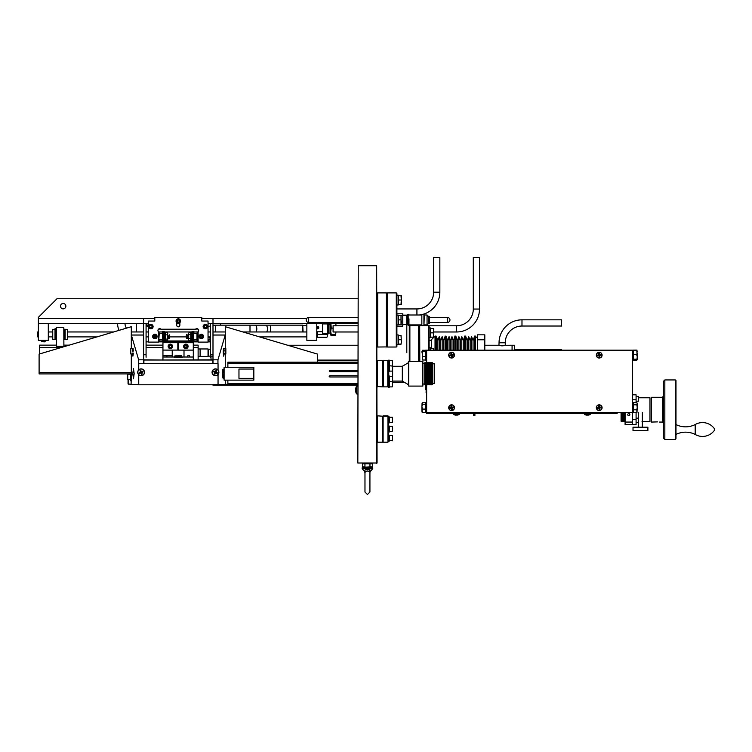 <?xml version="1.0" encoding="UTF-8"?>
<svg xmlns="http://www.w3.org/2000/svg" width="752" height="752" viewBox="0 0 752 752"><rect width="100%" height="100%" fill="white"/><g stroke="black" fill="none" stroke-linecap="round" stroke-linejoin="round"><path stroke-width="1.13" d="M148.558 323.529L38.39 323.529L38.39 318.566L143.594 318.566L38.39 318.566L38.39 317.335L56.983 298.741L357.83 298.741M357.83 323.529L212.995 323.529L212.995 354.756L210.513 354.756L210.513 357.238L210.513 323.529L212.995 323.529L212.995 318.566L306.628 318.566L201.79 318.566M65.856 306.177A2.679 2.679 -0 0 0 63.177 303.498A2.679 2.679 -0 0 0 60.498 306.177A2.679 2.679 -0 0 0 63.177 308.856A2.679 2.679 -0 0 0 65.856 306.177M38.39 323.529L38.39 340.383L48.307 340.383L48.307 323.529M37.6 332.863L37.703 336.896L38.39 336.896L37.6 336.802L37.6 332.863M317.466 336.896L316.771 336.896L317.466 336.896L317.466 331.961L316.771 331.961M44.481 341.859L41.614 341.643L44.481 341.859M44.866 341.493L41.463 341.229L44.866 341.493M45.233 341.229L41.463 341.229M225.29 380.136L225.29 384.479M222.677 369.721L223.551 369.721M131.309 335.025L143.594 335.025L143.594 359.813L161.05 360.011L217.948 359.813L225.233 335.025L212.995 335.025L212.995 363.695M217.948 359.813L217.948 363.695M214.499 373.236A1.344 1.344 0 0 0 215.166 373.612M216.473 373.208A1.344 1.344 0 0 0 216.802 372.522M216.444 371.366A1.344 1.344 0 0 0 215.777 370.99M224.134 351.09C223.852 347.405 223.57 347.405 223.288 351.09L223.288 353.073C223.57 356.749 223.852 356.749 224.134 353.073M223.711 356.166L224.115 353.966M223.814 373.688C223.344 367.625 222.883 367.625 222.413 373.688C222.883 379.751 223.344 379.751 223.814 373.688M225.91 380.136L225.29 380.85M225.29 348.608L225.29 326.716L317.485 354.089L317.485 362.182M225.29 353.966L225.29 367.249M131.309 353.966L131.309 373.913L39.104 373.913L39.104 354.089L131.309 326.716L131.309 348.608M131.309 373.913L130.068 373.913A0.62 0.62 0 0 1 130.575 374.186M131.309 380.85L130.688 380.85L130.688 374.534A0.62 0.62 0 0 0 130.068 373.913M130.688 379.544L127.746 379.544L127.746 374.186L130.688 374.186L130.688 375.897L131.309 375.897M134.176 373.688L133.48 368.583L132.775 373.688L133.48 378.792L134.176 373.688M132.474 353.966L132.878 356.166M132.455 353.073C132.737 356.749 133.019 356.749 133.301 353.073M143.594 363.695L143.594 359.813L138.641 359.813L138.641 369.956M138.641 374.646L138.641 384.592L131.102 384.592L131.309 372.672L39.104 372.672M139.778 372.475A1.344 1.344 0 0 0 140.032 373.095M131.356 335.025L138.641 359.813M133.301 351.09C133.019 347.405 132.737 347.405 132.455 351.09M218.052 374.534L218.052 384.789L138.744 384.789L138.744 374.75M218.052 370.069L218.052 363.695L143.895 363.695L143.895 360.011L212.891 360.011L212.891 363.695M143.895 363.695L138.744 363.695L138.744 369.862M214.339 373.556A1.683 1.683 0 0 0 215.034 373.932M216.755 373.396A1.683 1.683 0 0 0 217.112 372.691M216.604 371.056A1.683 1.683 0 0 0 215.909 370.67M139.646 372.513A1.683 1.683 0 0 0 139.881 373.18M212.553 370.774A3.299 3.299 0 0 0 213.944 375.22A3.299 3.299 0 0 0 218.39 373.838A3.299 3.299 0 0 0 217.008 369.382A3.299 3.299 0 0 0 212.553 370.774M212.449 370.717A3.412 3.412 0 0 0 213.888 375.323A3.412 3.412 0 0 0 218.494 373.885A3.412 3.412 0 0 0 217.055 369.279A3.412 3.412 0 0 0 212.449 370.717M214.884 372.484A7.407 0.649 -152.3 0 1 213.521 371.742L214.884 372.484A7.407 0.649 -62.3 0 0 214.179 373.876A6.815 4.268 27.7 0 0 214.546 374.073A6.815 4.268 27.7 0 0 214.912 374.261L215.655 372.889A7.407 0.649 117.7 0 1 214.912 374.261M215.561 372.597L217.046 373.594A6.815 4.268 -62.3 0 0 217.431 372.86A7.407 0.649 27.7 0 0 216.059 372.118A7.407 0.649 117.7 0 0 216.764 370.727A6.815 4.268 -152.3 0 0 216.397 370.529A6.815 4.268 -152.3 0 0 216.031 370.351A7.407 0.649 -62.3 0 0 215.288 371.714A7.407 0.649 27.7 0 0 213.897 371.009A6.815 4.268 117.7 0 0 213.521 371.742M217.046 373.594A7.407 0.649 -152.3 0 1 215.655 372.889M215.288 371.714L215.175 372.39M216.031 370.351L215.382 372.005L213.897 371.009M139.891 369.241A3.299 3.299 0 0 0 138.058 373.528A3.299 3.299 0 0 0 142.344 375.361A3.299 3.299 0 0 0 144.177 371.074A3.299 3.299 0 0 0 139.891 369.241M139.853 369.138A3.412 3.412 0 0 0 137.954 373.565A3.412 3.412 0 0 0 142.382 375.464A3.412 3.412 0 0 0 144.29 371.037A3.412 3.412 0 0 0 139.853 369.138M139.12 372.663A6.815 4.268 68.2 0 0 139.261 373.048A6.815 4.268 68.2 0 0 139.421 373.424L141.686 372.541A7.407 0.649 68.2 0 1 142.241 373.998L141.244 372.014L140.558 372.061A7.407 0.649 -111.8 0 1 139.994 370.604L140.84 372.184L139.12 372.663A7.407 0.649 -21.8 0 1 140.558 372.061M141.404 372.428L143.124 371.949A6.815 4.268 -111.8 0 0 142.974 371.563A6.815 4.268 -111.8 0 0 142.814 371.178A7.407 0.649 -21.8 0 0 141.357 371.742A7.407 0.649 68.2 0 0 140.765 370.304A6.815 4.268 158.2 0 0 139.994 370.604M140.878 372.87L141.479 374.308A7.407 0.649 -111.8 0 1 140.878 372.87A7.407 0.649 158.2 0 1 139.421 373.424M141.479 374.308A6.815 4.268 -21.8 0 0 142.241 373.998M143.124 371.949A7.407 0.649 158.2 0 1 141.686 372.541M142.814 371.178L141.357 371.742M140.765 370.304L141.244 372.014M211.011 356.147L211.011 359.813M146.076 341.869L148.558 341.869M158.465 341.869L198.124 341.869M208.041 341.869L210.513 341.869M158.465 340.976L162.329 340.976M164.19 340.976L192.042 340.976M193.903 340.976L198.049 340.976M208.041 340.976L210.513 340.976M208.041 337.31A1.344 1.344 0 0 1 210.034 338.494A1.344 1.344 0 0 1 208.041 339.678A1.344 1.344 0 0 0 210.034 338.494A1.344 1.344 0 0 0 208.041 337.31M220.58 323.529L220.58 325.165L220.58 323.529M136.309 331.961L136.309 323.529L136.309 331.961M148.558 326.377A2.773 2.773 0 0 1 146.076 325.4M146.518 323.529L146.518 323.623A1.683 1.683 0 0 0 148.558 325.278M210.513 325.71A2.773 2.773 0 0 1 208.041 326.33A2.773 2.773 0 0 0 210.513 325.71M212.995 354.756L212.995 357.238M178.299 322.1A1.053 1.053 0 0 0 179.352 321.048A1.053 1.053 0 0 0 178.299 319.995A1.053 1.053 0 0 0 177.237 321.048A1.053 1.053 0 0 0 178.299 322.1M154.799 318.566L143.594 318.566L143.594 323.529L146.076 323.529L146.076 357.238L146.076 354.756L143.594 354.756L143.594 323.529M212.995 323.529L208.041 323.529M179.841 323.529L176.748 323.529M143.594 354.756L143.594 357.238M198.66 330.513A1.824 1.824 0 0 0 195.539 329.216L161.05 329.216A1.824 1.824 0 0 0 158.465 329.216A1.824 1.824 0 0 0 158.465 331.801L158.465 342.104L148.558 342.104L148.558 321.048L154.799 321.048L154.799 317.325L201.79 317.325L201.79 321.048L208.041 321.048L208.041 342.104L198.124 342.104L198.124 331.801A1.824 1.824 0 0 0 198.66 330.513M176.748 322.674L176.748 325.287A1.551 1.551 0 0 0 178.299 326.838A1.551 1.551 0 0 0 179.841 325.287L179.841 322.674M159.509 339.594A5.574 5.574 0 0 1 158.465 340.759A5.574 5.574 0 0 0 159.509 339.594M158.465 332.234A5.574 5.574 0 0 1 159.509 333.399A5.574 5.574 0 0 0 158.465 332.234M198.124 341.032A5.574 5.574 0 0 1 196.723 339.594M196.723 333.399A5.574 5.574 0 0 1 198.124 331.952L193.903 331.961M197.945 329.056L195.717 329.056L197.945 329.056M160.872 329.056L158.653 329.056L160.872 329.056M148.379 329.056L148.379 324.103L148.379 329.056M193.302 360.011L193.302 357.012L162.949 357.012L162.93 341.455L162.93 350.112L162.949 342.677L177.82 342.677L177.82 350.094L162.949 350.094L172.227 350.112L172.227 355.705L162.93 355.705M162.949 360.011L162.949 357.012L162.93 360.011M168.279 357.012L166.859 357.012M172.227 355.705L172.227 357.012M166.953 356.702L166.953 356.1M164.19 331.538L164.19 332.769L163.598 332.769L163.598 331.538L164.19 331.538M164.19 340.224L164.19 341.455L163.598 341.455L163.598 340.224L164.19 340.224L164.19 332.769M163.598 332.769L163.598 340.224M163.598 341.455L162.329 341.455L162.329 339.594M163.598 331.538L162.329 331.538L162.329 333.399M186.844 345.854L184.842 345.854M178.412 345.854L177.82 345.854M162.949 345.854L162.93 350.112M193.283 342.696L178.412 342.696L178.412 350.112L193.283 350.112L193.283 342.696M192.634 331.538L192.634 332.769L192.042 332.769L192.042 331.538L193.903 331.538L193.903 333.399M192.042 341.455L192.042 340.224L192.042 341.455L193.903 341.455L193.903 339.594M192.042 332.769L192.042 340.224L192.634 340.224L192.634 332.769M192.634 340.224L192.634 341.455L192.634 340.224M189.551 356.852C189.607 355.329 189.607 355.329 189.551 356.852L189.551 356.852M184.005 357.012L184.005 350.112L193.302 350.112L193.302 357.012M187.85 357.012A1.053 1.053 0 0 1 188.649 355.264A1.053 1.053 0 0 1 189.438 357.012M193.302 350.112L193.302 341.455L193.302 350.112M149.272 325.419A1.965 1.965 0 0 0 149.695 328.163A1.965 1.965 0 0 0 152.44 327.74A1.965 1.965 0 0 0 152.017 324.996A1.965 1.965 0 0 0 149.272 325.419M149.046 325.249A2.237 2.237 0 0 0 149.526 328.389A2.237 2.237 0 0 0 152.656 327.91A2.237 2.237 0 0 0 152.177 324.77A2.237 2.237 0 0 0 149.046 325.249M150.118 327.59L149.61 326.443L150.353 325.437L151.594 325.578L152.092 326.716L151.359 327.722L150.118 327.59M157.046 337.056A2.237 2.237 0 0 0 155.448 334.33A2.237 2.237 0 0 0 152.712 335.928A2.237 2.237 0 0 0 154.31 338.663A2.237 2.237 0 0 0 157.046 337.056M156.783 336.99A1.965 1.965 0 0 0 155.373 334.593A1.965 1.965 0 0 0 152.976 335.994A1.965 1.965 0 0 0 154.386 338.391A1.965 1.965 0 0 0 156.783 336.99M153.991 335.618L153.681 336.821L154.564 337.704L155.767 337.366L156.087 336.163L155.194 335.289L153.991 335.618M153.831 336.219A1.081 1.081 0 0 0 154.602 337.535A1.081 1.081 0 0 0 155.927 336.764A1.081 1.081 0 0 0 155.156 335.448A1.081 1.081 0 0 0 153.831 336.219M155.166 336.567L154.592 336.417L155.166 336.567M202.626 334.649A2.237 2.237 0 0 0 199.506 335.223A2.237 2.237 0 0 0 200.088 338.344A2.237 2.237 0 0 0 203.2 337.761A2.237 2.237 0 0 0 202.626 334.649M202.467 334.875A1.965 1.965 0 0 0 199.741 335.383A1.965 1.965 0 0 0 200.239 338.109A1.965 1.965 0 0 0 202.974 337.61A1.965 1.965 0 0 0 202.467 334.875M200.323 335.787L200.229 337.028L201.254 337.742L202.382 337.197L202.485 335.956L201.451 335.251L200.323 335.787M203.801 325.419A1.965 1.965 0 0 0 204.215 328.163A1.965 1.965 0 0 0 206.96 327.74A1.965 1.965 0 0 0 206.546 324.996A1.965 1.965 0 0 0 203.801 325.419M203.576 325.249A2.237 2.237 0 0 0 204.055 328.389A2.237 2.237 0 0 0 207.185 327.91A2.237 2.237 0 0 0 206.706 324.77A2.237 2.237 0 0 0 203.576 325.249M204.882 325.437L206.114 325.578L206.621 326.716L205.879 327.722L204.638 327.59L204.14 326.443L204.882 325.437M163.598 332.149L162.629 332.149L162.629 340.835L163.598 340.835M164.19 332.149L165.167 332.149L165.167 340.835L164.19 340.835M192.042 332.149L191.064 332.149L191.064 340.835L192.042 340.835M192.634 340.835L193.602 340.835L193.602 332.149L192.634 332.149M188.489 333.277L188.489 340.214L188.827 340.788L190.735 340.788L190.735 338.644L188.827 338.644M191.064 333.286L190.735 332.205L188.827 332.205M190.735 332.205L190.735 334.349L188.827 334.349M190.735 334.349L190.735 338.644M167.414 333.879L167.414 332.234L165.496 332.234L165.496 333.879M167.414 340.75L167.743 339.932L167.414 340.75L165.496 340.75L165.496 334.856L167.414 334.856L167.414 332.234M165.496 334.856L165.496 332.234M165.496 339.114L167.414 339.114L167.743 333.061M167.564 340.515L167.414 334.856M167.743 339.932L167.414 339.114M167.743 338.231L167.724 339.744M186.167 336.492L186.505 338.344L186.505 334.649L186.167 336.492M196.996 339.594L196.996 333.399L196.996 339.594L193.602 339.594M188.705 334.809L188.705 338.184M186.994 334.612L186.994 338.381M187.304 334.978L187.568 338.381L187.304 334.978M169.491 334.978L169.238 338.381L169.726 334.781M158.86 339.218L159.236 333.399L158.86 339.218M168.363 335.918L168.1 338.381L168.363 335.918M167.621 338.259L167.743 334.913M168.927 335.918L168.664 338.381L168.927 335.918M187.333 348.091A2.237 2.237 0 0 0 187.53 344.924A2.237 2.237 0 0 0 184.362 344.726A2.237 2.237 0 0 0 184.174 347.894A2.237 2.237 0 0 0 187.333 348.091M187.145 347.875A1.965 1.965 0 0 0 187.323 345.112A1.965 1.965 0 0 0 184.55 344.933A1.965 1.965 0 0 0 184.381 347.706A1.965 1.965 0 0 0 187.145 347.875M186.101 347.631L187.032 346.804L186.787 345.582L185.603 345.187L184.663 346.014L184.917 347.236L186.101 347.631M171.87 348.063A2.237 2.237 0 0 0 172.067 344.905A2.237 2.237 0 0 0 168.899 344.707A2.237 2.237 0 0 0 168.702 347.875A2.237 2.237 0 0 0 171.87 348.063M171.682 347.856A1.965 1.965 0 0 0 171.86 345.093A1.965 1.965 0 0 0 169.087 344.914A1.965 1.965 0 0 0 168.909 347.687A1.965 1.965 0 0 0 171.682 347.856M171.324 345.563L171.569 346.785L170.629 347.612L169.444 347.217L169.2 345.995L170.14 345.168L171.324 345.563M169.67 345.582A1.081 1.081 0 0 0 169.576 347.104A1.081 1.081 0 0 0 171.099 347.198A1.081 1.081 0 0 0 171.193 345.676A1.081 1.081 0 0 0 169.67 345.582M131.102 375.897L131.102 373.913L131.102 375.897M209.695 323.529A2.679 2.679 0 0 1 208.041 323.642A2.679 2.679 0 0 0 209.695 323.529M148.558 323.698A2.679 2.679 0 0 1 147.195 323.529A2.679 2.679 0 0 0 148.558 323.698M128.366 384.159L128.366 379.544M128.056 383.858L128.056 379.544M225.844 348.608L225.844 353.966L225.844 348.608L223.457 348.608M130.754 353.966L130.754 348.608L130.754 353.966L133.283 353.966M180.254 320.963A1.965 1.965 0 0 0 178.205 319.083A1.965 1.965 0 0 0 176.335 321.132A1.965 1.965 0 0 0 178.384 323.012A1.965 1.965 0 0 0 180.254 320.963M180.536 320.944A2.237 2.237 0 0 0 178.196 318.81A2.237 2.237 0 0 0 176.062 321.151A2.237 2.237 0 0 0 178.393 323.285A2.237 2.237 0 0 0 180.536 320.944M178.356 322.298L177.246 321.724L177.19 320.474L178.243 319.797L179.343 320.38L179.399 321.621L178.356 322.298M127.436 379.224L127.436 374.505M306.854 323.529L306.854 340.383L316.771 340.383L316.771 323.529M514.547 350.197L514.547 345.234L512.074 345.234L512.074 350.197L512.074 345.234L505.259 345.281L505.259 342.762L499.055 342.762L498.952 345.234C501.086 346.014 503.22 346.014 505.363 345.234M253.838 369.044L253.838 367.249L224.096 367.249L224.096 380.136L253.838 380.136L253.838 378.341L238.967 378.341L238.967 369.044L253.838 369.044L253.838 378.341M212.995 384.479L212.995 385.184L357.247 385.184L357.247 384.479L212.995 384.479M357.83 385.438A0.79 0.79 0 0 0 357.247 385.184M357.83 384.592A1.495 1.495 0 0 0 357.247 384.479M227.865 384.479L227.865 380.136M227.865 367.249L227.865 362.887L357.83 362.887M357.83 362.182L227.865 362.182L227.865 362.887M355.893 391.566A8.62 6.862 7.9 0 1 355.63 390.175A8.62 5.17 174 0 1 355.64 390.091M355.893 388.427A8.62 5.17 6 0 0 355.63 389.442A8.62 6.862 7.9 0 1 355.64 389.32A8.62 6.862 7.9 0 1 355.903 388.06A7.905 3.722 -135.2 0 0 355.893 388.314A7.905 3.722 -135.2 0 0 355.903 388.587A8.62 6.862 172.1 0 0 355.63 389.997A8.62 5.17 6 0 0 355.903 391.068A7.905 4.954 -52.8 0 0 355.903 391.773A8.62 5.17 174 0 1 355.63 390.739A8.62 6.862 172.1 0 0 355.64 390.861A8.629 8.629 0 0 0 356.495 393.907L356.495 386.265A8.629 8.629 0 0 0 355.64 389.32A8.62 8.328 18.8 0 1 355.903 387.835M355.715 390.843A8.62 2.096 175.1 0 1 355.63 390.655A8.62 8.328 161.2 0 0 355.903 392.337M505.259 342.762A16.732 16.732 0 0 1 521.982 326.03L521.982 319.835A22.927 22.927 0 0 0 499.055 342.762M521.982 326.03L561.556 326.03L561.556 319.835L521.982 319.835M514.547 349.577L561.556 349.577L561.556 350.197M419.296 315.003A22.927 22.927 0 0 0 421.844 314.59M422.615 314.402A22.927 22.927 0 0 0 439.845 292.199L439.845 257.504L433.65 257.504L433.65 292.199L439.845 292.199M416.918 315.003L416.918 308.931A16.732 16.732 0 0 0 433.65 292.199M473.299 309.053A16.732 16.732 0 0 1 456.577 325.785L456.577 331.98A22.927 22.927 0 0 0 479.494 309.053L479.494 257.504L473.299 257.504L473.299 309.053L479.494 309.053M357.83 325.785L333.089 325.785L333.089 331.98L357.83 331.98M336.003 331.98L335.467 335.42L331.247 335.42L330.701 335.044L330.701 324.62L329 324.62L328.304 323.924L322.664 323.924L322.664 333.841L328.304 333.841L328.304 323.924M330.701 333.145L329 333.145L329 324.62M333.089 328.116L331.247 328.116L330.899 323.529M335.824 323.529L336.003 325.785M330.701 324.62L330.701 335.044L331.247 334.659L330.701 331.388L331.247 328.116M335.467 334.659L331.247 334.659M302.755 325.813L303.103 331.961M317.833 327.214L316.94 328.079L317.833 328.972L318.726 328.079L317.833 327.214M318.726 328.079L318.726 327.543A0.893 0.874 180 0 0 317.833 326.669A0.893 0.874 180 0 0 316.94 327.543L316.94 328.079M316.987 327.816A0.893 0.874 180 0 0 318.679 327.816M327.552 323.924L327.552 333.841M327.552 333.756L327.552 323.999M327.505 333.841L327.477 335.43M322.664 331.773L316.771 331.773M317.466 334.433L326.885 334.433L327.552 335.881L326.885 337.328L316.771 337.328M270.588 331.961L270.588 325.165L215.476 325.165A16.112 16.112 0 0 0 212.995 325.353M210.513 325.945A16.112 16.112 0 0 0 208.041 326.979M270.588 325.165L302.746 325.165L302.746 331.961M119.126 330.335A16.112 16.112 0 0 1 117.575 323.529M132.136 331.961A8.676 8.676 0 0 1 131.309 331.773M126.421 328.173A8.676 8.676 0 0 1 125.011 323.529M147.035 341.869A8.676 8.676 0 0 0 146.076 341.088M430.699 332.835L430.699 328.492L433.631 328.483L433.631 335.007C433.631 337.836 433.631 337.836 433.631 335.007L433.246 337.178L430.699 337.178L430.699 332.835L433.246 332.835M428.518 350.197L428.518 325.607L429.11 326.199L429.11 350.197L429.11 347.819L430.398 347.781L430.398 350.197M429.11 335.712L429.11 327.938L430.398 327.938L430.398 337.714L429.11 337.714L430.398 337.714M430.699 350.197L430.699 348.336L433.631 348.326L433.631 350.517M430.398 348.326L433.246 348.336M433.631 350.197L433.631 348.326M430.398 328.483L433.631 328.483L433.631 330.636L433.246 328.474M433.631 335.007L433.631 330.664L433.631 335.007L433.246 332.807M433.631 330.664L433.631 328.483M371.789 467.236L372.466 466.851L369.956 466.851L369.956 463.796L362.436 463.796L362.436 466.851L364.946 466.851L364.946 463.796L363.705 463.411M363.705 467.236L369.956 466.851M371.206 463.411L372.466 463.796L369.956 463.796M372.466 466.851L372.466 463.796M362.097 468.176A0.94 0.94 0 0 1 363.037 467.236L371.864 467.236A0.94 0.94 0 0 1 372.607 468.759L362.295 468.759A0.94 0.94 0 0 1 362.097 468.176M365.434 471.448L367.446 470.94C364.673 472.463 364.006 472.632 365.434 471.448L365.98 471.175M364.974 472.294L364.974 492.024L367.446 494.496L369.928 492.024L369.928 472.294L369.467 471.457L367.446 470.94M364.983 472.463L364.739 471.889C364.523 469.389 366.243 468.769 369.909 470.019L370.163 471.899L372.607 468.759M364.739 471.899L362.295 468.759M369.467 471.457A1.241 0.949 -47.7 0 1 369.909 470.019L369.824 469.925M369.298 469.511L368.33 469.145M368.16 469.116L367.596 469.06M388.37 375.981L389.339 375.981L389.339 387.195L388.37 387.195L388.37 384.291M389.339 381.631L392.591 381.311L392.591 376.592L392.271 386.895L392.318 381.584M392.318 365.792L392.271 360.481L392.271 371.103L389.339 371.103M389.339 365.745L392.591 366.064L392.271 371.103M388.37 376.414L388.37 381.931L389.339 381.931M388.37 363.225L388.37 360.189L389.339 360.189L389.339 371.403L388.37 371.403M389.339 365.453L388.37 365.453L388.37 371.037M387.477 292.989L387.571 347.02L396.295 347.02L396.295 292.895L396.896 293.487L396.896 324.845L398.184 324.845L398.184 315.069L396.896 315.069M386.979 346.418L386.979 293.496L386.979 346.418M396.896 319.957L396.896 346.428L396.295 347.02M429.533 316.583L428.292 316.583L429.533 316.583L429.533 323.332L428.292 323.332L428.292 316.244L428.292 323.68L429.533 323.332M424.325 314.806L423.931 325.513L423.931 314.402L421.844 314.402L421.844 325.513L423.931 325.513M408.956 314.204L407.227 315.003L407.227 324.911L406.729 324.422L406.729 315.492L408.167 315.003L408.167 324.911L408.956 325.71L408.956 318.848M402.762 313.791L396.896 313.791L402.762 313.791L402.762 326.124L396.896 326.124M428.292 316.583L427.051 315.003L424.325 315.003L427.051 315.003L428.292 316.244M401.023 295.724L401.418 302.21L401.418 295.762L398.475 295.724L398.475 300.02L401.023 300.02M401.418 304.447L401.418 302.21L401.418 304.447L398.475 304.494L401.418 304.447L401.418 302.276M398.475 304.4L398.475 300.02M401.418 298.008L401.023 304.4M398.184 295.245L398.184 304.992L396.896 304.992M401.418 324.3L398.475 324.347L398.475 319.863L401.023 319.863L401.023 315.567L401.023 324.253L401.418 322.194M401.418 315.614L398.475 315.567L398.475 319.863M401.023 319.863L401.418 322.063M398.475 324.253L401.023 324.253M401.418 341.906L401.418 341.906C401.418 344.839 401.418 344.839 401.418 341.906L401.023 344.106L398.475 344.106L398.475 335.42L401.023 335.42L401.418 341.906L401.023 335.42M398.475 339.716L401.023 339.716M398.475 344.106L401.023 344.2L401.418 341.981M398.184 334.922L396.896 334.922L398.184 334.922L398.184 344.698L396.896 344.698M419.691 325.71L419.795 361.298M419.202 352.669L419.202 326.208L418.704 325.71L419.202 326.208L419.202 352.669M629.856 414.634A1.053 1.053 0 0 0 628.804 413.581A1.053 1.053 0 0 0 627.751 414.634A1.053 1.053 0 0 0 628.804 415.687A1.053 1.053 0 0 0 629.856 414.634M625.091 412.651L625.091 422.069L632.526 422.069L632.526 424.551L625.091 424.551L625.091 422.069M426.638 384.742L426.638 412.651L632.526 412.651L632.526 422.069M632.526 402.734L633.513 402.734L633.513 412.651L632.526 412.651L632.526 350.197L425.641 350.197L425.641 360.105L426.638 360.105M422.304 404.51L422.304 402.752L425.641 402.752L425.641 412.651L422.248 412.51M637.245 358.986L636.85 360.161L633.513 360.161L633.513 350.197L632.526 350.197L633.513 350.197M422.088 403.053L421.919 406.982M421.966 411.617L422.304 412.641L422.304 410.874M421.919 411.053L421.919 406.663C421.919 402.367 421.919 402.367 421.919 406.663L422.304 404.228L425.641 404.228M425.641 409.097L422.304 409.097L421.919 406.663M422.304 411.156L421.919 411.861M425.641 412.566L422.304 412.566M421.919 410.836L422.304 409.097M421.985 351.278L422.022 352.885M425.641 350.282L422.304 350.282L422.304 351.692L425.641 351.692M425.641 356.561L422.304 356.561L422.304 351.692M425.641 360.02L422.304 360.02L422.304 356.561M633.513 359.738L637.245 359.465L637.245 356.909L636.85 360.161M636.85 355.677L637.226 352.97M636.85 351.099L637.245 357.708M633.513 350.573L636.85 350.573M633.513 354.624L636.85 354.624M633.513 359.202L636.85 359.202M633.513 350.141L636.85 350.141L637.198 356.147M637.179 354.305L637.245 355.301M637.235 351.391L636.85 350.141M633.513 409.802L636.85 409.802L636.85 412.688L637.235 407.697M633.513 412.688L636.85 412.688M636.85 404.811L637.245 407.311L637.245 403.758L636.85 404.811L633.513 404.811M636.982 412.481L637.245 407.311L636.85 409.802M633.513 402.734L636.85 402.696L637.245 403.758L636.982 402.903M636.85 402.696L637.245 403.758M636.85 410.573L637.245 408.082M435.041 350.197L435.041 336.069L431.667 339.434L431.667 348.326M435.041 336.069L435.634 336.069L435.634 350.197L436.028 336.069L436.028 350.197M470.15 350.197L470.15 340.59L468.703 336.614L468.703 350.197L468.703 336.614L467.255 340.59L467.255 350.197M465.808 350.197L465.808 336.614L467.255 340.59M471.598 336.849L471.598 350.197L471.598 336.849M470.15 340.59L471.598 336.614L473.046 340.59L473.046 350.197M477.473 338.052L474.897 336.069L474.897 350.197L474.493 336.069L474.493 350.197M465.084 350.197L465.084 336.069L465.084 350.197M465.479 350.197L465.479 336.069L464.68 336.069L464.68 350.197M455.994 350.197L455.994 336.614L457.442 340.59L457.442 350.197M458.889 350.197L458.889 336.614L458.889 350.197M457.442 340.59L458.889 336.614L460.337 340.59L460.337 350.197M461.784 350.197L461.784 336.614L461.784 350.197M464.68 336.614L463.232 340.59L463.232 350.197M454.866 350.197L454.866 336.069L455.261 350.197L455.665 336.069L455.665 350.197M446.18 350.197L446.18 336.614L447.628 340.59L447.628 350.197M449.076 350.197L449.076 336.614L449.076 350.197M451.971 356.138L451.971 354.69L451.971 356.138M447.628 340.59L449.076 336.614L450.523 340.59L450.523 350.197M451.971 350.197L451.971 336.614L451.971 350.197M454.866 336.614L453.418 340.59L453.418 350.197M445.052 350.197L445.052 336.069L445.447 350.197L445.851 336.069L445.851 350.197M436.367 350.197L436.367 336.614L437.814 340.59L437.814 350.197M439.262 350.197L439.262 336.614L439.262 350.197M437.814 340.59L439.262 336.614L440.71 340.59L440.71 350.197M442.157 350.197L442.157 336.614L442.157 350.197M445.052 336.614L443.605 340.59L443.605 350.197M475.49 350.197L475.49 336.069M484.805 339.782L477.473 339.782L477.473 334.828L484.805 334.828L484.805 350.197M477.473 339.782L477.473 350.197M474.897 413.44L474.897 415.621L473.704 415.621L473.704 413.44M426.055 392.328L426.055 391.745M621.077 412.651L623.549 412.801L623.549 413.995L621.077 413.995L621.077 415.132L623.549 415.132L621.077 415.132L623.549 415.132L621.077 415.132L621.077 421.007L623.549 421.007L621.077 421.195L623.549 421.195L621.077 421.233L621.077 420.509L621.077 421.007L621.077 420.509L623.549 420.509L623.549 421.007M623.549 419.926L621.077 419.926M623.549 419.531L623.549 418.789L621.077 418.789L623.549 418.291L621.077 418.291M623.549 418.291L621.077 417.877L621.077 417.332L623.549 417.332L621.077 416.881L621.077 416.279L623.549 416.279L623.549 415.781L621.077 415.781L621.077 413.346L621.077 413.91L623.549 413.91M623.549 413.346L621.077 413.346L621.077 412.801L621.077 413.346M623.549 420.171L621.077 420.509M623.549 413.995L623.549 414.634L624.404 414.634M625.091 421.289L624.404 421.289L624.404 412.651M625.091 421.665L624.404 421.289M649.972 397.78L649.972 421.571L649.972 397.78L638.824 397.78M632.526 419.588L636.089 419.588L636.089 424.551L632.526 424.551M636.089 419.588L636.089 412.688M636.089 402.696L636.089 399.763L632.526 399.763M636.089 394.809L632.526 394.809L636.089 394.809L636.089 399.763M675.982 434.459A21.244 21.244 0 0 1 695.196 434.459L695.196 424.551A21.244 21.244 0 0 1 675.982 424.551M695.196 434.459A14.608 14.608 0 0 0 714.4 430.332L714.4 428.678A14.608 14.608 0 0 0 695.196 424.551M675.982 380.559L675.982 438.801L675.362 439.422L675.362 379.939L675.982 380.559M664.834 439.422L663.593 438.181L663.593 381.179L664.834 379.939L664.834 439.422L675.362 439.422M651.514 422.069L651.514 397.282L651.514 422.069L657.455 421.891M659.57 422.069L662.352 422.069L662.352 397.282L663.593 396.05L663.593 409.68M647.886 430.539L633.015 430.539L647.886 430.539L647.886 427.211L633.015 427.211L633.015 430.539M633.015 427.211L647.886 427.211M638.551 396.708L638.551 401.192L638.551 396.708L636.089 396.708M638.551 419.813L638.551 421.064M638.551 419.155L638.551 421.646M636.089 418.159L638.551 418.159L638.57 422.624M425.388 389.846L425.388 384.892L425.388 389.846L426.055 389.846M617.138 412.651L617.138 413.44L426.638 413.44L426.638 412.651L425.641 412.651M587.744 414.925L587.782 415.142A6.401 6.383 -4.7 0 0 589.089 414.925L589.089 414.925A6.401 6.401 0 0 0 590.179 414.531L584.614 414.531A6.401 6.401 0 0 0 585.695 414.935L585.705 414.925A6.401 6.383 -4.7 0 0 587.011 415.142L587.03 414.925A5.922 4.681 179.5 0 0 587.387 414.935A5.922 4.681 -179.5 0 0 587.406 414.935A5.922 4.681 -179.5 0 0 587.744 414.935A5.922 4.681 179.5 0 1 587.387 414.935M600.265 355.151A1.053 1.053 0 0 1 600.246 355.348A1.053 1.053 0 0 0 600.115 354.606A1.053 1.053 0 0 1 600.265 355.151M599.673 356.1A1.053 1.053 0 0 1 599.015 356.185A1.053 1.053 0 0 0 599.673 356.1M452.657 355.151A1.053 1.053 0 0 1 452.638 355.348A1.053 1.053 0 0 0 452.497 354.606A1.053 1.053 0 0 1 452.657 355.151M452.149 356.053A1.053 1.053 0 0 1 451.407 356.185A1.053 1.053 0 0 0 452.149 356.053M450.645 355.621A1.053 1.053 0 0 1 450.542 355.047A1.053 1.053 0 0 0 450.645 355.621M451.05 354.248A1.053 1.053 0 0 1 451.792 354.117A1.053 1.053 0 0 0 451.05 354.248M598.667 354.248A1.053 1.053 0 0 1 599.316 354.098A1.053 1.053 0 0 0 598.667 354.248M598.291 408.214A1.053 1.053 0 0 1 598.169 407.556M598.695 406.776A1.053 1.053 0 0 1 599.353 406.644M600.134 407.18A1.053 1.053 0 0 1 600.246 407.932M450.645 408.157A1.053 1.053 0 0 1 450.542 407.593M451.05 406.794A1.053 1.053 0 0 1 451.792 406.653M452.544 407.227A1.053 1.053 0 0 1 452.638 407.885M452.149 408.599A1.053 1.053 0 0 1 451.407 408.731M456.727 414.925A5.922 4.681 179.5 0 1 456.361 414.935A5.922 4.681 -179.5 0 0 456.389 414.935A5.922 4.681 -179.5 0 0 456.727 414.935L456.765 415.142A6.401 6.383 -4.7 0 0 458.071 414.925L458.071 414.925A6.401 6.401 0 0 0 459.152 414.531L453.597 414.531A6.401 6.401 0 0 0 454.669 414.935L454.678 414.925A6.401 6.383 -4.7 0 0 455.985 415.142L455.985 415.142A6.401 6.383 4.7 0 1 455.985 415.142L456.022 414.935M453.503 413.44L453.597 414.531A6.401 6.401 0 0 0 454.669 414.935M458.071 414.925L458.071 414.925A6.401 6.383 4.7 0 1 456.765 415.142M584.614 414.531L584.52 413.44L584.614 414.531M589.098 414.925L589.089 414.925A6.401 6.383 4.7 0 1 587.782 415.142M426.638 350.197L426.638 362.633M597.737 407.565A1.485 1.485 0 0 0 597.849 408.27M600.688 407.857A1.485 1.485 0 0 0 600.575 407.123M599.335 406.221A1.485 1.485 0 0 0 598.639 406.324M599.1 356.627A1.485 1.485 0 0 0 599.805 356.514M600.688 355.264A1.485 1.485 0 0 0 600.557 354.53M599.288 353.675A1.485 1.485 0 0 0 598.592 353.807M450.119 407.622A1.485 1.485 0 0 0 450.241 408.289M451.491 409.173A1.485 1.485 0 0 0 452.225 409.041M453.08 407.8A1.485 1.485 0 0 0 452.958 407.105M451.708 406.212A1.485 1.485 0 0 0 450.974 406.353M450.119 355.085A1.485 1.485 0 0 0 450.241 355.743M451.491 356.627A1.485 1.485 0 0 0 452.225 356.495M453.08 355.254A1.485 1.485 0 0 0 452.939 354.53M451.708 353.675A1.485 1.485 0 0 0 450.974 353.807M596.477 355.649A2.782 2.782 0 0 0 599.711 357.886A2.782 2.782 0 0 0 601.948 354.653A2.782 2.782 0 0 0 598.714 352.415A2.782 2.782 0 0 0 596.477 355.649M599.269 353.412A6.401 0.564 79.7 0 1 599.523 354.709L599.269 353.412A5.922 3.628 169.7 0 0 598.912 353.478A5.922 3.628 169.7 0 0 598.554 353.543A6.401 0.564 -100.3 0 0 598.761 354.841A6.401 0.564 -10.3 0 0 597.473 355.094A5.922 3.628 79.7 0 0 597.605 355.818A6.401 0.564 169.7 0 0 598.902 355.602A6.401 0.564 -100.3 0 0 599.156 356.89A5.922 3.628 -10.3 0 0 599.513 356.833A5.922 3.628 -10.3 0 0 599.87 356.758L599.664 355.461A6.401 0.564 79.7 0 1 599.87 356.758M602.042 354.643A2.876 2.876 0 0 0 598.695 352.321A2.876 2.876 0 0 0 596.383 355.668A2.876 2.876 0 0 0 599.729 357.98A2.876 2.876 0 0 0 602.042 354.643M597.605 355.818L598.987 354.991L597.473 355.094M599.523 354.709A6.401 0.564 -10.3 0 1 600.82 354.493A5.922 3.628 -100.3 0 1 600.951 355.207A6.401 0.564 169.7 0 1 599.664 355.461M598.818 404.943A2.782 2.782 0 0 0 596.458 408.092A2.782 2.782 0 0 0 599.607 410.442A2.782 2.782 0 0 0 601.967 407.302A2.782 2.782 0 0 0 598.818 404.943M597.483 407.575L598.78 407.368A6.401 0.564 -8.2 0 0 597.483 407.575A5.922 3.628 81.8 0 0 597.53 407.941A5.922 3.628 81.8 0 0 597.586 408.298A6.401 0.564 171.8 0 0 598.883 408.129L599.645 408.016A6.401 0.564 81.8 0 1 599.814 409.323L599.429 407.857M598.78 407.368A6.401 0.564 -98.2 0 1 598.611 406.071A5.922 3.628 171.8 0 1 599.335 405.958A6.401 0.564 81.8 0 1 599.541 407.255A6.401 0.564 -8.2 0 1 600.839 407.086A5.922 3.628 -98.2 0 1 600.895 407.452A5.922 3.628 -98.2 0 1 600.942 407.81A6.401 0.564 171.8 0 1 599.645 408.016M599.626 410.536A2.876 2.876 0 0 0 602.061 407.283A2.876 2.876 0 0 0 598.799 404.849A2.876 2.876 0 0 0 596.364 408.101A2.876 2.876 0 0 0 599.626 410.536M599.335 405.958L599.541 407.255M598.883 408.129A6.401 0.564 -98.2 0 0 599.09 409.426L599.053 407.913M599.09 409.426A5.922 3.628 -8.2 0 0 599.814 409.323M448.859 408.195A2.782 2.782 0 0 0 452.102 410.432A2.782 2.782 0 0 0 454.33 407.189A2.782 2.782 0 0 0 451.097 404.961A2.782 2.782 0 0 0 448.859 408.195M451.285 408.139A6.401 0.564 169.6 0 1 449.997 408.364L451.285 408.139A6.401 0.564 -100.4 0 0 451.548 409.426A5.922 3.628 -10.4 0 0 451.905 409.37A5.922 3.628 -10.4 0 0 452.262 409.295A6.401 0.564 79.6 0 0 452.046 408.007A6.401 0.564 169.6 0 0 453.334 407.744A5.922 3.628 -100.4 0 0 453.202 407.029L451.905 407.246A6.401 0.564 -10.4 0 1 453.202 407.029M451.905 407.246A6.401 0.564 79.6 0 0 451.651 405.958A5.922 3.628 169.6 0 0 451.294 406.014A5.922 3.628 169.6 0 0 450.927 406.089A6.401 0.564 -100.4 0 0 451.153 407.387A6.401 0.564 -10.4 0 0 449.865 407.64A5.922 3.628 79.6 0 0 449.997 408.364M454.424 407.18A2.876 2.876 0 0 0 451.078 404.867A2.876 2.876 0 0 0 448.765 408.214A2.876 2.876 0 0 0 452.112 410.526A2.876 2.876 0 0 0 454.424 407.18M449.865 407.64L451.153 407.387M448.859 355.649A2.782 2.782 0 0 0 452.102 357.886A2.782 2.782 0 0 0 454.33 354.653A2.782 2.782 0 0 0 451.097 352.415A2.782 2.782 0 0 0 448.859 355.649M451.285 355.602A6.401 0.564 -100.4 0 0 451.548 356.89A5.922 3.628 -10.4 0 0 451.905 356.824A5.922 3.628 -10.4 0 0 452.262 356.758A6.401 0.564 79.6 0 0 452.046 355.461A6.401 0.564 169.6 0 0 453.334 355.207A5.922 3.628 -100.4 0 0 453.202 354.483A6.401 0.564 -10.4 0 0 451.905 354.7A6.401 0.564 79.6 0 0 451.651 353.412A5.922 3.628 169.6 0 0 451.294 353.478A5.922 3.628 169.6 0 0 450.927 353.543A6.401 0.564 -100.4 0 0 451.153 354.841L449.865 355.094A5.922 3.628 79.6 0 0 449.997 355.818L451.285 355.602A6.401 0.564 169.6 0 1 449.997 355.818M449.865 355.094A6.401 0.564 -10.4 0 1 451.153 354.841M454.424 354.634A2.876 2.876 0 0 0 451.078 352.321A2.876 2.876 0 0 0 448.765 355.668A2.876 2.876 0 0 0 452.112 357.98A2.876 2.876 0 0 0 454.424 354.634M600.058 355.386A6.401 0.564 41.3 0 0 599.758 355.113A6.401 0.564 131.3 0 0 600.152 354.662M599.335 354.427A6.401 0.564 -48.7 0 0 599.175 354.606A6.401 0.564 41.3 0 0 598.724 354.22M600.058 354.615L599.758 355.113M598.977 355.997A6.401 0.564 131.3 0 0 599.25 355.696A6.401 0.564 -138.7 0 0 599.664 356.053M599.598 355.828L598.949 355.828M599.175 354.606L598.677 354.305M600.087 407.951A6.401 0.564 41.3 0 0 599.758 407.659A6.401 0.564 131.3 0 0 600.152 407.208M599.363 406.945A6.401 0.564 -48.7 0 0 599.175 407.152A6.401 0.564 41.3 0 0 598.724 406.757M598.714 406.888L599.758 407.659M598.695 407.537L599.363 407.17M600.021 407.189L599.917 407.979M598.404 408.195L599.156 407.894M598.46 407.546A6.401 0.564 -138.7 0 0 598.667 407.725A6.401 0.564 -48.7 0 0 598.272 408.186M452.441 407.932A6.401 0.564 41.3 0 0 452.14 407.659A6.401 0.564 131.3 0 0 452.497 407.246M451.83 406.851A6.401 0.564 -48.7 0 0 451.567 407.152A6.401 0.564 41.3 0 0 451.106 406.757M451.059 406.841L451.576 407.424L451.106 407.556M452.14 408.543L451.614 407.969L452.272 407.96M451.332 408.374L451.632 408.233A6.401 0.564 -138.7 0 0 452.084 408.627M450.88 407.575A6.401 0.564 -138.7 0 0 451.059 407.725A6.401 0.564 -48.7 0 0 450.692 408.148M376.667 463.411L376.667 265.729L377.062 463.016L357.83 463.006L358.234 265.729L357.83 463.006M366.036 463.401L367.446 463.392M368.217 463.392L368.856 463.401M358.45 265.729L376.667 265.729M406.804 352.669L406.804 324.497L406.804 352.669M409.285 324.911L409.285 361.298M418.601 361.298L418.601 325.607L409.878 325.607L409.878 361.298M386.387 347.02L386.387 292.895L377.664 292.895L377.664 347.02L386.481 346.926M377.062 386.481L382.317 386.876L382.317 360.509L377.466 360.509L377.466 386.876M382.317 360.509L382.317 386.876M377.466 429.007L377.466 442.195L382.317 442.195L382.721 416.223L382.721 441.8L382.721 416.223L377.466 415.828L377.466 429.007M392.591 435.765L392.271 440.804L392.591 435.765M392.271 430.21L392.271 428.687M392.591 430.529L392.271 426.328L392.271 430.529M392.591 427.803L392.591 428.687L392.271 427.803M392.591 422.201L392.271 417.21L392.271 422.511M392.271 417.266L389.339 417.21M388.37 435.154L389.339 435.154L389.339 441.104L388.37 441.104L387.966 442.195L387.966 415.828L383.116 415.828L383.116 442.195L387.966 442.195M388.37 438.19L388.37 441.104L389.339 441.104M389.339 426.036L388.37 426.036L389.339 426.036L389.339 431.986L388.37 431.986L389.339 431.986L388.37 431.986L388.37 426.469M389.339 416.918L388.37 416.918L389.339 416.918L389.339 422.868L388.37 422.868L389.339 422.868M382.721 416.223L388.37 416.223L388.37 440.08M193.283 345.14L198.124 345.14L198.124 347.518L193.283 347.518L198.124 347.518L198.124 359.813M162.93 347.518L146.076 347.518L162.93 347.518M63.798 346.324L56.362 346.324L63.892 346.324L63.798 327.496L56.362 327.496L56.362 346.324L56.362 345.14L39.508 345.14L39.508 347.518L61.232 347.518L39.508 347.518L39.508 353.966M208.041 348.956L200.107 348.956L208.041 348.956L208.041 356.392L200.107 356.392L200.107 348.956L198.124 348.975M162.949 345.14L146.076 345.14M69.25 345.14L63.892 345.14M55.78 329.479L55.78 339.65L55.093 339.65L55.093 328.342L55.093 329.489L55.093 328.342L55.093 329.489L55.093 328.342L55.093 329.489L55.093 328.342L55.093 329.489L56.362 329.479M63.798 329.479L64.371 329.479L64.371 339.65L65.067 339.65L65.067 330.335L64.371 330.335M52.743 330.692L52.743 339.387L55.009 339.387L55.009 329.479L52.743 329.479L52.743 330.692M52.64 332.487L52.64 338.099L52.64 332.487M67.511 338.099L67.511 330.767L67.511 338.099M65.142 330.692L65.142 339.387L67.407 339.387L67.407 329.479L65.142 329.479L65.142 330.692M64.371 329.949L65.067 329.949L65.067 329.207L64.371 329.479M52.64 336.896L52.64 338.099L52.64 336.896M52.64 331.961L52.64 330.767L52.64 331.961M67.511 331.961L67.511 330.767L67.511 331.961M210.513 349.201L208.389 349.201L208.389 356.147L212.995 356.147M428.555 363.131L428.273 384.244L428.894 362.539L429.035 384.845L428.894 362.539M429.373 363.131L429.373 384.244L429.035 362.539M429.373 384.244L429.035 384.845M430.482 384.244L430.755 363.131L430.755 384.244L430.135 384.845L429.655 363.131M430.135 384.845L429.994 362.539M430.482 363.131L430.135 362.539M431.582 384.244L431.855 363.131L431.855 384.244L431.234 384.845L430.755 363.131M431.234 384.845L431.103 362.539M431.582 363.131L431.234 362.539M432.156 362.605L432.682 363.131L432.682 384.244L432.156 384.77L431.855 363.131M432.691 383.567L434.271 383.567L434.271 363.78L432.682 363.78M428.273 363.131L427.794 362.539L427.794 384.845L427.794 362.539M428.273 384.244L427.935 362.539M427.446 384.244L426.826 362.539L426.346 384.244L426.694 362.539M427.174 384.244L426.826 362.539M426.346 384.244L425.726 362.539L425.247 384.244L425.594 362.539M426.074 384.244L425.726 362.539M424.974 373.688L424.748 384.639L424.974 373.688M424.748 384.639L424.748 362.746M329.79 375.756L329.79 376.978L357.83 376.978L329.79 376.978L329.179 376.376L329.79 375.756L357.83 375.756M408.693 385.052L408.693 362.332M422.868 386.086L422.868 361.298L408.693 361.298L408.693 386.086L422.868 386.086M408.496 362.671L402.32 366.28L402.32 381.095L408.496 384.704M402.32 366.28L392.629 366.28L392.591 381.123M402.32 381.095L392.629 381.095M388.37 361.101L388.37 386.284L387.769 386.876L387.769 360.509L388.37 361.101M382.721 361.101L383.313 360.509L383.313 386.876L387.769 386.876M383.313 360.509L387.769 360.509M382.721 386.284L383.313 386.876M329.79 371.629L329.179 371.018L329.79 370.398L357.83 370.398L329.79 370.398L329.79 371.629L357.83 371.629M192.098 341.455L192.098 340.224M357.83 383.68L227.865 383.68M357.83 363.677L227.865 363.677M303.103 325.466L306.854 325.409M254.947 325.165A3.713 1.861 90 0 1 256.808 328.878A3.713 1.861 90 0 1 255.99 331.961M249.993 325.165L249.993 331.961M265.635 325.165A3.713 1.861 90 0 1 267.486 328.878A3.713 1.861 90 0 1 266.669 331.961M215.476 325.165L215.476 331.961M424.325 324.911L427.051 324.911L428.292 323.68L427.051 324.911L427.051 315.003M429.533 322.439L447.478 322.439L447.478 317.523M308.677 322.392L357.83 322.439L308.677 322.439A2.482 2.482 0 0 1 306.205 319.957A2.482 2.482 0 0 1 308.677 317.476L308.677 322.392M308.677 317.523L357.83 317.476L308.677 317.476A2.482 2.482 0 0 0 306.205 319.957M426.638 393.569L426.45 384.422M388.765 371.403L388.765 375.981M306.854 331.961L242.952 331.961M225.29 331.961L212.995 331.961M210.513 331.961L208.041 331.961M192.042 331.961L164.19 331.961M162.329 331.961L158.465 331.961M148.558 331.961L146.076 331.961M143.594 331.961L131.309 331.961M113.637 331.961L67.407 331.961M52.743 331.961L48.307 331.961M38.39 331.961L37.703 331.961M306.854 336.896L259.59 336.896L306.854 336.896M210.513 336.896L208.041 336.896L210.513 336.896M202.41 336.896L200.239 336.896L202.41 336.896M188.442 336.896L187.568 336.896L188.442 336.896M186.167 336.896L170.065 336.896L186.167 336.896M148.558 336.896L146.076 336.896L148.558 336.896M97.008 336.896L67.407 336.896L97.008 336.896M52.743 336.896L48.307 336.896L52.743 336.896M193.602 333.399L196.996 333.399M162.629 339.594L159.236 339.594M162.629 333.399L159.236 333.399M174.577 356.852L174.746 357.595M175.084 356.213L175.084 357.012L175.084 356.213M175.818 357.595L175.084 355.621L174.351 357.595M176.156 356.213L176.156 357.012L176.156 356.213M176.889 357.595L176.156 355.621L175.423 357.595M177.228 356.213L177.228 357.012L177.228 356.213M177.961 357.595L177.228 355.621L176.494 357.595M178.29 357.012L178.102 356.11L178.299 357.012M179.023 357.595L178.299 355.621L177.566 357.595M179.371 356.213L179.371 357.012L179.371 356.213M180.095 357.595L179.371 355.621L178.638 357.595M180.433 356.213L180.442 357.012L180.433 356.213M181.166 357.595L180.433 355.621L179.709 357.595M181.505 356.213L181.514 357.012L181.505 356.213M182.238 357.595L181.505 355.621L180.771 357.595M181.843 357.595L182.012 356.852M225.29 384.3L227.865 384.3M131.309 384.3L128.056 383.981M223.306 353.966L225.844 353.966M133.132 348.608L130.754 348.608M357.83 360.105L317.485 360.105M498.952 345.234L484.805 345.234M357.83 345.234L287.678 345.234M355.799 391.924A8.629 8.629 0 0 0 356.495 393.907L357.83 394.029M356.495 386.265L357.83 386.152M407.095 315.126L402.762 315.126M416.918 308.931L396.896 308.931M456.577 331.98L433.631 331.98M456.577 325.785L428.687 325.785M419.625 325.785L418.779 325.785M329 333.145L328.304 333.841M370.163 471.899L369.918 472.463M389.339 386.895L392.271 386.895M389.339 376.282L392.271 376.282M389.339 360.481L392.271 360.481M387.571 292.895L396.295 292.895M447.478 322.439A2.482 2.482 0 0 0 449.95 319.957A2.482 2.482 0 0 0 447.478 317.476L429.533 317.476L447.478 317.476A2.482 2.482 0 0 1 449.95 319.957M421.844 324.911L408.956 324.911M407.227 324.911L408.167 324.911M406.729 324.422L402.762 324.422M406.729 315.492L402.762 315.492L406.729 315.492M421.844 315.003L408.956 315.003L421.844 315.003M423.931 314.402L421.844 314.402M396.896 295.216L398.184 295.216L396.896 295.216M419.795 325.607L428.518 325.607M425.641 402.734L426.638 402.734M632.526 360.105L633.513 360.105M431.667 340.28L429.11 340.28M473.046 340.59L474.493 336.614M460.337 340.59L461.784 336.614L463.232 340.59M450.523 340.59L451.971 336.614L453.418 340.59M440.71 340.59L442.157 336.614L443.605 340.59M649.972 421.571L642.029 421.571M651.514 397.282L662.352 397.282M662.352 422.069L663.593 423.31M664.834 379.939L675.362 379.939M638.57 412.34L638.57 419.155M638.57 419.813L638.57 421.064M638.57 421.646L638.57 427.014M642.34 412.34L642.34 427.014M636.089 401.192L638.551 401.192M636.089 422.643L638.551 422.643M425.388 384.892L426.055 384.892M459.152 414.531L459.246 413.44L459.152 414.531M590.179 414.531L590.273 413.44M404.576 382.411L392.591 382.411M409.285 326.199L409.878 325.607M377.062 346.428L377.664 347.02M377.062 293.487L377.664 292.895M382.721 441.8L382.317 442.195L383.116 442.195M389.339 426.328L392.271 426.328L389.339 426.328M389.339 431.686L392.271 431.686M392.591 440.484L389.339 440.804L392.591 440.484M389.339 435.446L392.271 435.446M392.271 422.568L389.339 422.568M200.107 356.373L198.124 356.373M55.78 339.387L56.362 339.387M63.798 339.387L64.371 339.387M65.067 329.207L64.371 329.207M431.855 384.244L432.156 384.77M430.755 384.244L431.103 384.845M429.655 384.244L429.994 384.845M428.555 384.244L428.894 384.845M424.354 363.329L422.868 363.329M424.354 384.046L422.868 384.046"/></g></svg>
